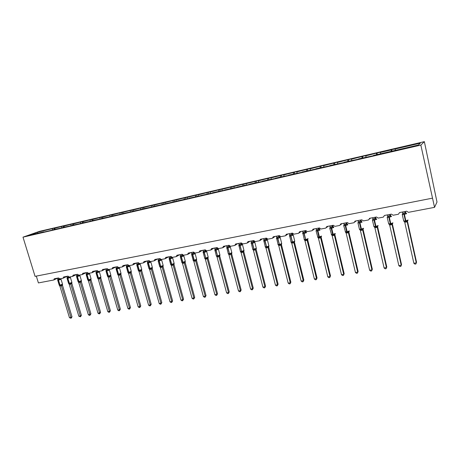 <?xml version="1.0" encoding="UTF-8"?>
<svg xmlns="http://www.w3.org/2000/svg" width="460" height="460" viewBox="0 0 460 460"><rect width="100%" height="100%" fill="white"/><g stroke="black" fill="none" stroke-linecap="round" stroke-linejoin="round"><path stroke-width="0.69" d="M424.356 141.645L437 202.049L434.545 207.351L420.842 145.078L424.356 141.645L39.318 231.397L23 237.159L420.842 145.078M434.545 207.351L408.428 212.336L406.634 211.209L399.562 212.566L398.412 214.245L393.156 215.245L391.391 214.13L384.456 215.458L383.335 217.12L378.183 218.103L376.441 216.999L369.639 218.304L368.546 219.943L363.492 220.909L361.773 219.811L355.097 221.087L354.033 222.715L349.071 223.658L347.38 222.571L340.831 223.824L339.791 225.429L334.92 226.36L333.258 225.279L326.824 226.51L325.812 228.097L321.034 229.011L319.389 227.936L313.076 229.143L312.087 230.713L307.395 231.61L305.779 230.546L299.581 231.731L298.615 233.283L294.009 234.163L292.411 233.105L286.321 234.272L285.384 235.813L280.859 236.676L279.283 235.623L273.303 236.773L272.383 238.291L267.938 239.137L266.386 238.096L260.51 239.223L259.618 240.724L255.248 241.558L253.719 240.528L247.946 241.632L247.072 243.121L242.782 243.938L241.27 242.914L235.595 244.001L234.749 245.473L230.529 246.278L229.034 245.26L223.462 246.324L222.634 247.785L218.488 248.572L217.011 247.56L211.531 248.613L210.726 250.056L206.649 250.832L205.195 249.826L199.807 250.861L199.013 252.287L195.011 253.052L193.574 252.057L188.278 253.075L187.507 254.483L183.563 255.237L182.148 254.248L176.939 255.248L176.186 256.645L172.31 257.381L170.913 256.404L165.784 257.381L165.054 258.767L161.242 259.498L159.856 258.52L154.819 259.486L154.1 260.86L150.351 261.573L148.988 260.607L144.026 261.556L143.324 262.913L139.639 263.614L138.287 262.654L133.411 263.591L132.727 264.937L129.099 265.627L127.765 264.673L122.964 265.592L122.297 266.926L118.72 267.605L117.403 266.662L112.683 267.565L112.027 268.887L108.514 269.554L107.209 268.611L102.563 269.508L101.924 270.813L98.463 271.475L97.175 270.537L92.598 271.417L91.977 272.711L88.567 273.361L87.296 272.429L82.788 273.298L82.185 274.58L78.827 275.218L77.567 274.298L73.134 275.149L72.536 276.42L69.236 277.052L67.994 276.132L63.624 276.972L63.043 278.231L59.788 278.852L58.558 277.943L54.257 278.766L53.808 279.985L38.41 282.929L36.311 276.103M54.435 229.569L54.033 228.212L56.494 227.637L54.93 228.2L54.849 229.419M43.97 232.041L53.302 229.873M63.652 227.476L63.233 226.073L65.734 225.486L64.193 226.044L64.112 227.309M53.164 229.701L62.784 227.677M72.996 225.314L72.571 223.893L75.112 223.301L73.594 223.859L73.514 225.164M62.646 227.499L72.41 225.452M82.478 223.117L82.058 221.685L84.634 221.087L83.133 221.634L83.064 222.979M72.272 225.268L82.19 223.186M92.092 220.84L91.684 219.443L94.3 218.833L92.828 219.38L92.765 220.737M82.052 223.002L92.121 220.88M101.821 218.419L101.465 217.166L104.121 216.545L102.672 217.091L102.614 218.454M91.988 220.696L102.212 218.546M111.751 216.114L111.389 214.855L114.091 214.228L112.665 214.762L112.62 216.137M102.08 218.356L112.464 216.171M121.837 213.779L121.474 212.508L124.217 211.864L122.82 212.399L122.785 213.607M112.332 215.981L122.883 213.756M132.083 211.404L131.721 210.122L134.504 209.472L133.135 210.001L133.107 211.163M122.757 213.566L133.475 211.301M142.491 208.989L142.129 207.696L144.957 207.034L143.618 207.558L143.595 208.736M133.348 211.111L144.239 208.811M153.065 206.54L152.703 205.235L155.578 204.562L154.267 205.079L154.249 206.264M144.112 208.616L155.181 206.275M163.806 204.05L163.449 202.733L166.37 202.049L165.088 202.561L165.083 203.751M155.054 206.08L166.307 203.699M174.731 201.514L174.369 200.186L177.341 199.496L176.088 200.002L176.088 201.198M166.181 203.498L177.617 201.077M185.828 198.944L185.466 197.605L188.491 196.897L187.272 197.397L187.283 198.605M177.497 200.876L189.123 198.409M197.116 196.328L196.754 194.977L199.824 194.258L198.645 194.752L198.657 195.966M189.002 198.208L200.824 195.701M208.587 193.666L208.225 192.303L211.347 191.578L210.203 192.061L210.226 193.286M200.704 195.494L212.733 192.941M220.254 190.963L219.891 189.583L223.071 188.847L221.961 189.324L221.996 190.561M212.612 192.734L224.842 190.135M232.116 188.209L231.759 186.823L234.991 186.07L233.921 186.541L233.962 187.783M224.727 189.922L237.17 187.277M244.185 185.414L243.829 184.011L247.112 183.247L246.088 183.712L246.134 184.96M237.055 187.065L249.717 184.374M256.467 182.568L256.105 181.154L259.452 180.372L258.462 180.832L258.52 182.091M249.602 184.155L262.482 181.412M268.956 179.67L268.6 178.244L271.998 177.451L271.061 177.899L271.124 179.17M262.378 181.194L275.483 178.405M281.669 176.72L281.313 175.283L284.774 174.478L283.877 174.921L283.952 176.191M275.379 178.181L288.725 175.335M294.607 173.725L294.25 172.27L297.775 171.448L296.924 171.879L297.01 173.167M288.621 175.111L302.209 172.212M307.774 170.671L307.424 169.199L311.006 168.366L310.207 168.791L310.304 170.085M302.105 171.982L315.94 169.033M321.183 167.561L320.827 166.077L324.478 165.226L323.731 165.64L323.84 166.945M315.842 168.803L329.929 165.79M334.834 164.398L334.483 162.898L338.203 162.035L337.502 162.438L337.623 163.748M329.832 165.554L344.183 162.489M348.737 161.172L348.387 159.66L352.176 158.78L351.532 159.171L351.664 160.494M344.091 162.248L358.714 159.12M362.9 157.889L362.549 156.365L366.407 155.463L365.827 155.848L365.97 157.176M358.622 158.884L373.52 155.693M377.344 154.606L376.981 153.002L380.914 152.087L380.385 152.455L380.541 153.801M373.434 155.445L418.358 145.032L420.336 143.158L395.226 149.005L395.393 150.357M395.226 149.005L391.684 149.58L391.201 149.943L391.402 151.547M43.826 231.863L28.727 235.365L37.542 232.248L54.033 228.212M52.463 228.775L52.382 229.879M54.93 228.2L63.233 226.073M61.686 226.63L61.611 227.74M64.193 226.044L72.571 223.893M71.047 224.451L70.978 225.567M73.594 223.859L82.058 221.685M80.552 222.237L80.494 223.364M83.133 221.634L91.684 219.443M90.206 219.989L90.148 221.122M92.828 219.38L101.465 217.166M100.004 217.712L99.958 218.851M102.672 217.091L111.389 214.855M109.957 215.395L109.917 216.539M112.665 214.762L121.474 212.508M120.071 213.037L120.037 214.199M122.82 212.399L131.721 210.122M130.341 210.651L130.312 211.813M133.135 210.001L142.129 207.696M140.777 208.219L140.754 209.392M143.618 207.558L152.703 205.235M151.38 205.752L151.363 206.931M154.267 205.079L163.449 202.733M162.156 203.245L162.15 204.43M165.088 202.561L174.369 200.186M173.109 200.698L173.109 201.894M176.088 200.002L185.466 197.605M184.247 198.105L184.247 199.306M187.272 197.397L196.754 194.977M195.563 195.471L195.575 196.684M198.645 194.752L208.225 192.303M207.075 192.792L207.092 194.011M210.203 192.061L219.891 189.583M218.776 190.066L218.805 191.297M221.961 189.324L231.759 186.823M230.678 187.3L230.719 188.537M233.921 186.541L243.829 184.011M242.788 184.477L242.834 185.725M246.088 183.712L256.105 181.154M255.11 181.614L255.168 182.867M258.462 180.832L268.6 178.244M267.645 178.693L267.708 179.958M271.061 177.899L281.313 175.283M280.404 175.726L280.479 176.996M283.877 174.921L294.25 172.27M293.388 172.707L293.474 173.983M296.924 171.879L307.424 169.199M306.607 169.631L306.699 170.919M310.207 168.791L320.827 166.077M320.062 166.497L320.171 167.796M323.731 165.64L334.483 162.898M333.77 163.306L333.891 164.617M337.502 162.438L348.387 159.66M347.731 160.057L347.863 161.42M351.532 159.171L362.549 156.365M361.951 156.751L362.112 158.269M365.827 155.848L376.981 153.002M376.435 153.375L376.619 154.974M380.385 152.455L391.201 149.943M392.087 151.392L391.684 149.58M23 237.159L35.063 276.351L432.262 198.197M37.542 232.248L37.772 233.266M404.909 211.542L405.191 212.813L405.49 212.347L406.209 213.152L405.76 213.963L402.609 214.561L402.644 213.831M404.426 221.685L404.098 221.248L405.852 221.317L407.6 220.8L408.003 220.225M416.547 262.246L415.897 263.977L416.288 262.861L413.85 263.246L404.731 222.226L407.186 221.818L416.288 262.861L416.547 262.246L407.479 221.323L407.192 221.818L407.6 220.8M402.466 212.008L402.753 213.325L405.191 212.808L405.984 213.503M405.294 211.468L405.783 212.905M402.609 214.561L402.753 213.325M405.202 212.859L405.76 213.963M404.098 221.248L404.731 222.226M407.249 220.662L407.175 221.777M415.897 263.977L414.926 264.132L413.85 263.246M389.781 214.44L390.063 215.7L390.408 215.228L391.109 216.027L390.626 216.838L387.533 217.425L387.619 216.695M389.327 224.445L389.028 224.043L390.747 224.118L392.478 223.606L392.903 223.019M401.528 264.627L400.861 266.346L401.223 265.248L398.831 265.621L389.666 225.015L392.064 224.572L401.223 265.248L401.528 264.627L392.409 224.118L392.075 224.612L392.478 223.606M392.397 223.675L392.409 224.118M390.408 215.228L390.724 215.803M390.212 214.354L390.413 215.234M387.383 214.9L387.676 216.2L390.063 215.7M387.533 217.425L387.676 216.2M390.074 215.746L390.626 216.838M389.028 224.043L389.666 225.015M392.121 223.474L392.064 224.572M400.861 266.346L399.907 266.495L398.831 265.621M374.94 217.287L375.228 218.534L375.613 218.057L376.303 218.851L375.774 219.661L372.744 220.236L372.577 219.661M374.52 227.159L374.244 226.791L375.923 226.866L377.643 226.36L378.085 225.768M386.791 266.961L386.107 268.669L386.44 267.582L384.094 267.95L374.883 227.752L377.234 227.315L386.44 267.582L386.791 266.961L377.625 226.855L377.24 227.355M377.62 226.389L377.246 227.355M372.588 217.735L372.882 219.023L375.228 218.523L376.01 219.207M375.417 217.195L375.947 218.644M372.744 220.236L372.882 219.023M375.233 218.575L375.774 219.661M374.244 226.791L374.883 227.752M377.275 226.228L377.234 227.315M386.107 268.669L385.169 268.812L384.094 267.95M360.375 220.075L360.663 221.312L361.094 220.834L361.767 221.622L361.203 222.427L358.225 222.996L358.093 222.421M359.99 229.822L359.737 229.482L361.382 229.563L363.089 229.057L363.544 228.459M372.324 269.249L371.622 270.946L371.933 269.876L369.633 270.238L360.375 230.431L362.681 230.006L371.933 269.876L372.324 269.249L363.118 229.54L362.693 230.046M363.193 228.683L363.118 229.54L363.291 228.787M358.07 220.518L358.363 221.795L360.669 221.306L361.445 221.979M360.899 219.978L361.445 221.433M358.225 222.996L358.363 221.795M360.674 221.352L361.203 222.427M359.737 229.482L360.375 230.431M362.716 228.93L362.681 230.006M371.622 270.946L370.708 271.089L369.633 270.238M346.087 222.818L346.374 224.043L346.846 223.554L347.507 224.336L346.909 225.147L343.982 225.705L343.884 225.13M345.73 232.444L345.5 232.127L346.84 232.26L349.157 231.483M358.122 271.503L357.409 273.183L357.69 272.124L355.43 272.487L346.138 233.065L348.404 232.645L357.69 272.124L358.122 271.503L348.875 232.179L348.41 232.685M348.956 231.311L348.875 232.179L349.048 231.42M346.65 222.709L347.208 224.164M343.821 223.249L344.12 224.514L346.374 224.043M343.982 225.705L344.12 224.514M346.386 224.083L346.909 225.147M345.5 232.127L346.138 233.065M348.421 231.587L348.404 232.645M357.409 273.183L356.511 273.326L355.43 272.487M332.062 225.503L332.35 226.717L332.856 226.228L333.506 227.004L332.873 227.815L330.004 228.361L329.929 227.786M331.74 235.014L331.522 234.721L332.833 234.853L334.776 234.312L335.271 233.697M344.183 273.711L343.453 275.379L343.712 274.338L341.492 274.689L332.16 235.652L334.385 235.238L343.712 274.338L344.183 273.711L334.897 234.767L334.397 235.284L334.776 234.312M334.978 233.893L334.897 234.767L335.07 234.008M329.837 225.935L330.136 227.183L332.356 226.711L333.12 227.372M332.66 225.388L333.235 226.849M330.004 228.361L330.136 227.183M332.361 226.757L332.873 227.815M331.522 234.721L332.16 235.652M334.391 234.192L334.385 235.238M343.453 275.379L342.568 275.523L341.492 274.689M318.291 228.148L318.579 229.344L319.125 228.856L319.763 229.626L319.091 230.437L316.273 230.972L316.233 230.397M318.004 237.544L317.803 237.268L319.085 237.406L321.011 236.865L321.523 236.244M330.493 275.879L329.751 277.541L329.981 276.506L327.802 276.851L318.441 238.188L320.62 237.785L329.981 276.506L330.493 275.879L321.172 237.308L320.631 237.826M321.252 236.428L321.172 237.308M316.106 228.562L316.405 229.804L318.584 229.339L319.349 229.994M318.929 228.022L319.516 229.477M316.273 230.972L316.405 229.804M318.59 229.385L319.091 230.437M317.803 237.268L318.441 238.188M320.62 236.745L320.62 237.785M329.751 277.541L328.883 277.673L327.802 276.851M304.083 239.476L305.681 239.528L304.186 233.45L306.538 232.668L306.262 232.196L305.561 233.007L302.795 233.53L302.784 232.955M304.514 240.022L304.324 239.769L305.584 239.907L307.493 239.372L307.976 238.55M317.043 278.012L316.29 279.657L316.497 278.639L314.358 278.978L304.963 240.683L307.108 240.287L316.497 278.639L317.043 278.012L307.694 239.809L307.119 240.327M307.78 238.912L307.694 239.809L307.861 239.045M304.767 230.736L305.06 231.926L305.647 231.432L306.044 232.064M305.446 230.609L306.262 232.196M302.628 231.15L302.927 232.375L305.06 231.926L305.825 232.57M302.795 233.53L302.927 232.375M305.072 231.966L305.561 233.007M304.324 239.769L304.963 240.683M307.096 239.257L307.108 240.287M316.29 279.657L315.439 279.789L314.358 278.978M290.869 241.943L292.411 241.989L290.915 235.968L293.233 235.008L293.008 234.721L292.278 235.531L289.558 236.049L289.57 235.474M291.266 242.466L294.216 241.839L294.762 241.201M303.836 280.105L303.071 281.738L303.255 280.732L301.156 281.066L291.732 243.133L293.836 242.742L303.255 280.732L303.836 280.105L294.457 242.259L293.854 242.782L294.216 241.839M294.544 241.356L294.457 242.259M291.49 233.283L291.784 234.462L292.399 233.962L292.813 234.6M292.203 233.145L292.405 233.967M289.386 233.686L289.685 234.905L291.784 234.462L292.543 235.094M289.558 236.049L289.685 234.905M291.795 234.502L292.278 235.531M291.094 242.23L291.732 243.133M293.813 241.724L293.836 242.742M303.071 281.738L302.231 281.871L301.156 281.066M277.892 244.363L279.381 244.409L277.88 238.447L280.209 237.481L279.99 237.205L279.226 238.015L276.558 238.521L276.592 237.946M278.254 244.864L281.175 244.254L281.738 243.616M290.858 282.158L290.082 283.786L290.248 282.791L288.184 283.118L278.731 245.536L280.801 245.151L290.248 282.791L290.858 282.158L281.457 244.668L280.813 245.191M281.543 243.76L281.457 244.668M278.45 235.784L278.743 236.952L279.398 236.452L279.812 237.09M279.191 235.641L279.99 237.205M276.38 236.181L276.684 237.383L278.743 236.952M276.558 238.521L276.684 237.383M278.754 236.986L279.226 238.015M278.099 244.639L278.731 245.536M280.767 244.145L280.801 245.151M290.082 283.786L289.26 283.912L288.184 283.118M265.138 246.744L266.576 246.79L265.075 240.879L267.409 239.913L267.197 239.637L266.403 240.448L263.781 240.948L263.844 240.373M265.477 247.221L268.364 246.635L268.945 245.985M278.11 284.182L277.322 285.792L277.466 284.809L275.436 285.131L265.96 247.894L267.996 247.52L277.466 284.809L278.11 284.182L268.68 247.031L268.013 247.56L268.364 246.635M268.772 246.117L268.68 247.031M265.638 238.24L265.932 239.395L266.61 238.889L267.041 239.533M266.484 238.361L266.616 238.895M263.603 238.631L263.908 239.821L265.932 239.395M263.781 240.948L263.908 239.821M265.943 239.436L266.403 240.448M265.328 247.014L265.96 247.894M267.95 246.525L267.996 247.52M277.322 285.792L276.512 285.919L275.436 285.131M251.171 242.972L251.355 242.219L254.052 241.293L254.495 241.937M252.603 249.078L253.995 249.124L252.494 243.271L254.84 242.305L254.627 242.035L253.811 242.845L251.235 243.334M252.919 249.538L255.777 248.969L256.375 248.314M265.581 286.166L264.782 287.764L264.902 286.798L262.907 287.109L253.414 250.217L255.409 249.849L264.902 286.798L265.581 286.166L256.128 249.36L255.427 249.889L255.777 248.969M256.22 248.44L256.128 249.36M253.046 240.655L253.345 241.799L254.092 242.414M254.006 241.086L254.627 242.035M251.051 241.034L251.355 242.219M253.351 241.833L253.811 242.845M252.781 249.343L253.414 250.217M255.357 248.866L255.409 249.849M264.782 287.764L263.988 287.891L262.907 287.109M240.287 251.378L241.638 251.419L240.126 245.617L242.483 244.651L242.276 244.386L241.431 245.197L238.901 245.68L238.993 245.14M240.58 251.815L243.403 251.263L244.024 250.602M253.264 288.115L252.454 289.708L252.557 288.748L250.596 289.058L241.08 252.5L243.047 252.137L252.557 288.748L253.264 288.115L243.794 251.643L243.064 252.172L243.403 251.263M243.886 250.717L243.783 251.608L243.938 250.884M240.678 243.024L240.971 244.162L241.718 243.65L242.161 244.3M238.717 243.403L239.022 244.57L240.971 244.162M238.901 245.68L239.022 244.57M240.982 244.197L241.431 245.197M240.448 251.631L241.08 252.5M242.983 251.16L243.047 252.137M252.454 289.708L251.672 289.829L250.596 289.058M228.183 253.632L229.488 253.673L227.976 247.928L230.345 246.957L230.138 246.698L229.264 247.509L226.78 247.98L226.866 247.463M228.447 254.052L231.817 253.149L231.662 253.897L230.908 254.42L228.971 254.777L238.493 290.973L240.419 290.668L230.903 254.42M241.155 290.036L240.338 291.617L240.419 290.668L241.155 290.036L231.667 253.891L231.765 252.954M228.522 245.358L228.815 246.48L229.477 245.968M226.59 245.726L226.895 246.888L228.815 246.48L229.557 247.083M226.78 247.98L226.895 246.888M228.827 246.52L229.264 247.509M229.626 246.083L230.04 246.623M228.332 253.88L228.965 254.742M230.816 253.42L230.891 254.386M240.338 291.617L239.568 291.738L238.493 290.973M216.28 255.852L217.545 255.892L216.027 250.194L218.408 249.228L218.207 248.975L217.31 249.78L214.86 250.246L214.946 249.751M216.528 256.255L219.891 255.352L219.742 256.105L218.96 256.634L217.045 256.945L226.596 292.853L228.488 292.554L218.954 256.628L219.293 255.737M229.252 291.922L228.424 293.491L228.488 292.554L229.252 291.922L219.748 256.099L219.845 255.156M216.568 247.647L216.867 248.762L217.448 248.268M214.676 248.009L214.981 249.159L216.867 248.762M214.86 250.246L214.981 249.159M216.878 248.797L217.31 249.78M217.764 248.475L218.126 248.9M216.418 256.094L217.045 256.945M218.862 255.639L218.943 256.594M228.424 293.491L227.671 293.612L226.596 292.853M204.579 258.037L205.798 258.071L204.286 252.425L206.672 251.459L206.471 251.212L205.551 252.017L203.147 252.477L203.228 251.999M204.815 258.428L207.546 257.916L208.219 257.238M217.545 293.779L216.712 295.337L216.758 294.406L214.895 294.705L205.333 259.112L207.201 258.767L216.758 294.406L217.545 293.779L208.029 258.267L207.207 258.802M208.046 257.686L208.029 258.267M204.821 249.901L205.12 251.005L205.637 250.539M202.958 250.257L203.262 251.396L205.12 251.005M203.147 252.477L203.262 251.396M205.125 251.039L205.551 252.017M206.091 250.798L206.552 251.315M204.706 258.267L205.333 259.112M207.109 257.824L207.201 258.767M216.712 295.337L215.97 295.452L214.895 294.705M193.073 260.182L194.258 260.216L192.74 254.621L195.138 253.65L194.936 253.408L193.993 254.213L191.624 254.662L191.705 254.207M193.298 260.561L196.627 259.658M206.034 295.602L205.189 297.148L205.217 296.234L203.389 296.522L193.815 261.24L195.649 260.9L205.217 296.234L206.034 295.602L196.506 260.4L195.667 260.941L195.989 260.061M196.523 259.814L196.506 260.4M193.269 252.114L193.568 253.207L194.034 252.776M191.435 252.465L191.739 253.592L193.568 253.207L194.292 253.799M191.624 254.662L191.739 253.592M193.574 253.247L193.993 254.213M194.609 253.052L195.034 253.517M193.189 260.406L193.815 261.24M195.552 259.969L195.649 260.9M205.189 297.148L204.458 297.263L203.389 296.522M183.304 255.254L183.701 255.685L182.626 256.375L180.297 256.818L180.372 256.375M181.97 262.666L185.282 261.769M194.712 297.396L193.861 298.931L193.873 298.028L192.073 298.31L182.488 263.339L184.293 263.005L193.873 298.028L194.712 297.396L185.173 262.499L184.299 263.039M185.19 261.901L185.173 262.499M181.907 254.294L182.206 255.375L182.626 254.978M180.107 254.639L180.412 255.76L182.206 255.375M180.297 256.818L180.412 255.76M182.217 255.415L182.626 256.375M181.861 262.51L182.488 263.339M184.184 262.079L184.293 263.005M193.861 298.931L193.142 299.046L192.073 298.31M170.625 264.368L171.735 264.397L170.217 258.899L172.632 257.928L169.159 258.934L169.228 258.508M170.827 264.73L174.127 263.839M183.569 299.161L182.712 300.685L182.706 299.788L180.935 300.07L171.344 265.397L173.121 265.069L182.706 299.788L183.569 299.161L174.024 264.563L173.138 265.104L173.454 264.241M174.047 263.954L174.024 264.563M170.735 256.433L171.034 257.508L171.407 257.146M168.964 256.778L169.268 257.882L171.034 257.508L171.752 258.089M169.159 258.934L169.268 257.882M171.045 257.542L171.448 258.503M172.172 257.399L172.558 257.818M170.717 264.58L171.344 265.397M173.006 264.155L173.121 265.069M182.712 300.685L182.005 300.8L180.935 300.07M159.672 266.409L160.753 266.438L159.229 260.987L161.655 260.015L158.194 261.021L158.263 260.607M159.861 266.76L163.15 265.88M172.609 300.897L171.747 302.416L171.73 301.524L169.981 301.8L160.385 267.427L162.133 267.105L171.73 301.524L172.609 300.897L163.058 266.599L162.15 267.139L162.46 266.282M163.081 265.978L163.058 266.599M159.746 258.543L160.04 259.607L160.373 259.273M157.998 258.877L158.303 259.975L160.04 259.607L160.758 260.182M158.194 261.021L158.303 259.975M160.051 259.641L160.448 260.59M161.213 259.503L161.592 259.917M159.039 259.716L159.022 261.027L158.188 261.09L159.706 266.536L160.385 267.427M162.012 266.196L162.133 267.105M171.747 302.416L171.051 302.525L169.981 301.8M150.42 261.562L150.805 261.981L149.626 262.648L147.413 263.068L147.476 262.671M149.08 268.755L152.352 267.887M161.828 302.605L160.954 304.112L160.919 303.238L159.206 303.508L149.603 269.422L151.323 269.1L160.919 303.238L161.828 302.605L152.271 268.594L151.34 269.14L151.645 268.289M152.294 267.967L152.271 268.594M148.931 260.613L149.23 261.671L149.523 261.372M147.217 260.946L147.522 262.033L149.23 261.671M147.413 263.068L147.522 262.033M149.241 261.705L149.626 262.648M148.902 268.416L149.603 269.422M151.19 268.203L151.323 269.1M160.954 304.112L160.27 304.221L159.206 303.508M139.805 263.586L140.191 264.011L138.983 264.673L136.804 265.086L136.862 264.701M138.466 270.721L141.726 269.859M151.214 304.29L150.334 305.785L150.288 304.917L148.597 305.181L138.989 271.383L140.679 271.072L150.288 304.917L151.214 304.29L141.651 270.56L140.702 271.107L141.001 270.261M141.68 269.922L141.651 270.56L141.64 269.968M138.322 262.758L138.592 263.701L138.845 263.436M136.603 262.976L136.907 264.057L138.592 263.701L139.299 264.264M136.804 265.086L136.907 264.057M138.598 263.735L138.983 264.673M138.299 270.394L138.989 271.383M140.547 270.181L140.679 271.072M150.334 305.785L149.661 305.888L148.597 305.181M129.743 266.001L128.507 266.662L126.362 267.07L126.419 266.696M128.018 272.654L131.267 271.802M140.771 305.94L139.886 307.429L139.823 306.573L138.161 306.832L128.547 273.315L130.214 273.004L139.823 306.573L140.771 305.94L131.203 272.498L130.22 273.039M131.238 271.848L131.203 272.498M127.937 265.052L128.121 265.702L128.346 265.466M126.161 264.983L126.465 266.052L128.121 265.702M126.362 267.07L126.465 266.052M128.133 265.736L128.507 266.662M127.926 272.521L128.547 273.315M130.071 272.124L130.214 273.004M139.886 307.429L139.219 307.533L138.161 306.832M119.456 267.961L118.197 268.623L116.087 269.025L116.138 268.663M117.737 274.557L120.974 273.711M130.485 307.573L129.599 309.051L129.519 308.2L127.886 308.459L118.272 275.218L119.91 274.913L129.519 308.2L130.485 307.573L120.922 274.401L119.928 274.948L120.227 274.12M120.957 273.74L120.922 274.401M117.674 267.168L118.007 267.461M115.885 266.95L116.19 268.013L117.817 267.668L118.519 268.22M116.087 269.025L116.19 268.013M117.829 267.703L118.197 268.623M117.651 274.43L118.272 275.218M119.761 274.039L119.91 274.913M129.599 309.051L128.944 309.154L127.886 308.459M109.33 269.888L108.048 270.549L105.972 270.946L106.024 270.601M107.617 276.425L110.843 275.592L110.791 276.287L108.157 277.087L117.766 310.057L119.376 309.804L109.779 276.822M120.365 309.178L119.468 310.644L119.376 309.804L120.365 309.178L110.785 275.672M102.206 270.698L105.765 268.893L106.076 269.945L107.674 269.606M105.972 270.946L106.076 269.945M107.686 269.635L108.048 270.549M107.537 276.31L108.157 277.087M109.612 275.925L109.767 276.788M119.468 310.644L118.824 310.747L117.766 310.057M99.366 271.785L96.013 272.837L96.117 271.843L97.825 271.36M97.652 278.265L100.866 277.449M110.4 310.753L109.497 312.214L109.394 311.38L107.807 311.633L98.198 278.927L99.785 278.633L109.394 311.38L110.4 310.753L100.832 278.122L99.803 278.668L100.09 277.857M97.6 271.204L97.692 271.509M95.806 270.802L96.117 271.843M97.704 271.544L98.06 272.452M97.577 278.156L98.198 278.927M99.624 277.777L99.785 278.633M109.497 312.214L108.865 312.311L107.807 311.633M89.55 273.654L86.21 274.7L86.307 273.717L87.969 273.263M87.843 280.082L91.045 279.272M100.585 312.311L99.676 313.76L99.561 312.938L97.997 313.185L88.389 280.744L89.965 280.485L99.561 312.938L100.585 312.311L91.017 279.939L89.97 280.485L90.258 279.68M87.791 273.154L88.556 273.924M86.003 272.682L86.307 273.717M87.871 273.418L88.222 274.321M87.774 279.979L88.389 280.744M89.786 279.605L89.953 280.456M99.676 313.76L99.049 313.858L97.997 313.185M79.885 275.494L76.555 276.535L76.653 275.557L78.269 275.137M78.183 281.865L81.38 281.066M90.919 313.841L90.005 315.284L89.878 314.467L88.337 314.709L78.735 282.526L80.27 282.244L89.878 314.467L90.919 313.841L81.357 281.733L80.281 282.279M81.443 280.744L81.357 281.733M76.349 274.528L76.653 275.557M78.194 275.264L78.539 276.161M78.12 281.773L78.735 282.526M80.103 281.405L80.27 282.244M90.005 315.284L89.389 315.382L88.337 314.709M70.368 277.305L67.051 278.346L67.143 277.374L68.712 276.983M68.609 283.538L69.621 283.659L71.852 282.837M81.397 315.353L80.477 316.785L80.339 315.974L78.827 316.216L69.224 284.286L70.742 284.01L80.339 315.974L81.397 315.353L71.835 283.492L70.76 284.038L71.035 283.245M71.921 282.503L71.835 283.492M66.838 276.356L67.143 277.374M68.661 277.087L69 277.972M68.575 283.389L69.224 284.286M70.564 283.176L70.742 284.01M80.477 316.785L78.827 316.216M60.996 279.093L57.684 280.088L57.782 279.162L59.305 278.794M58.403 278.933L58.316 280.151L57.684 280.088M59.3 285.355L62.474 284.579M72.019 316.836L71.099 318.257L70.943 317.457L69.454 317.693L59.857 286.022L61.352 285.746L70.943 317.457L72.019 316.836L62.462 285.229L61.358 285.775M62.543 284.245L62.462 285.229M57.471 278.15L57.782 279.162M59.271 278.875L59.61 279.76M60.616 278.697L60.938 279.007M59.242 285.275L59.857 286.022M61.168 284.918L61.352 285.746M71.099 318.257L69.454 317.693M403.799 212.98L403.983 214.492L402.235 214.406M403.679 220.898L405.433 221.007L405.841 222.168M406.243 213.21L406.646 213.63L403.983 214.492L405.433 221.007L408.06 220.029M406.134 222.111L404.093 212.922M402.414 214.182L402.77 213.607M407.479 220.909L407.479 221.335M388.7 215.861L388.872 217.361L387.188 217.275M388.637 223.704L390.327 223.813L390.747 224.957M391.138 216.079L391.523 216.505L388.872 217.361L390.327 223.813L392.943 222.824M391.034 224.9L388.987 215.809M387.349 217.051L387.688 216.516M390.063 215.694L390.85 216.384M392.42 223.652L392.409 224.123M373.888 218.69L374.043 220.179L372.428 220.093M373.882 226.452L375.504 226.561L375.947 227.694M376.315 218.897L376.688 219.328L374.043 220.179L375.504 226.561L378.114 225.572M376.228 227.642L374.17 218.638M372.571 219.863L372.893 219.374M359.352 221.467L359.496 222.945L357.938 222.858M359.404 229.155L360.962 229.264L361.422 230.38M361.773 221.662L362.129 222.094L359.496 222.945L360.962 229.264L363.561 228.263M361.698 230.328L359.628 221.415M358.07 222.623L358.374 222.174M363.089 229.057L362.698 230.046M345.086 224.192L345.218 225.653L343.723 225.572M345.19 231.805L346.69 231.915L347.162 233.013M347.501 224.376L347.846 224.814L345.218 225.653L346.69 231.915L349.278 230.903M347.438 232.961L345.356 224.141M343.844 225.331L344.12 224.923M346.38 224.031L347.15 224.698M348.801 231.708L348.416 232.691M331.085 226.866L331.2 228.315L329.762 228.235M331.234 234.41L332.683 234.514L333.166 235.6M333.494 227.039L333.822 227.481L331.2 228.315L332.683 234.514L335.259 233.502M333.437 235.554L331.349 226.814M329.872 227.987L330.136 227.619M317.337 229.488L317.44 230.931L316.06 230.851M317.538 236.963L318.929 237.067L319.43 238.142M319.757 229.661L320.056 230.098L317.44 230.931L318.929 237.067L321.494 236.049M319.694 238.096L317.596 229.442M316.158 230.598L316.405 230.264M321.011 236.865L320.637 237.826M321.339 236.549L321.172 237.32M303.836 232.064L303.933 233.496L302.599 233.415M304.094 232.018L303.933 233.496L305.94 240.637M306.193 240.586L305.681 239.528L308.027 238.74M302.691 233.162L302.916 232.858M307.493 239.372L307.125 240.327M290.582 234.6L290.662 236.014L289.38 235.94M290.835 234.548L290.662 236.014L292.686 243.087M292.939 243.041L292.411 241.989L294.756 241.207L293.279 235.181M292.399 233.962L293.008 234.721M294.618 241.494L294.457 242.27M277.558 237.084L277.633 238.493L276.397 238.418M277.811 237.038L277.633 238.493L279.674 245.49M279.921 245.444L279.381 244.409L281.721 243.633L280.249 237.653M278.748 236.94L279.496 237.578M281.175 244.254L280.818 245.191M281.612 243.903L281.451 244.68M264.77 239.528L264.828 240.925L263.643 240.85M265.012 239.482L264.828 240.925L266.886 247.854M267.133 247.814L266.576 246.79L268.91 246.014L267.455 240.08M265.932 239.384L266.685 240.016M266.61 238.889L267.197 239.637M268.835 246.272L268.68 247.043M252.201 241.925L252.252 243.311L251.108 243.242M252.442 241.88L252.252 243.311L254.322 250.177M254.564 250.136L253.995 249.124L256.329 248.354L254.88 242.46M256.283 248.601L256.128 249.366M239.85 244.283L239.89 245.663L238.786 245.594M240.085 244.237L239.89 245.663L241.977 252.459M242.213 252.419L241.638 251.419L243.984 250.435L242.523 244.806M238.849 245.318L240.499 251.712M240.977 244.151L241.718 244.772M241.713 243.65L242.276 244.386M227.711 246.6L227.74 247.969L226.677 247.905M227.941 246.56L227.74 247.969L229.845 254.702M230.075 254.662L229.488 253.673L231.846 252.689L230.38 247.106M229.603 246.065L230.138 246.698M231.248 253.523L230.908 254.42M215.78 248.883L215.803 250.24L214.774 250.171M216.01 248.837L215.803 250.24L217.913 256.91M218.143 256.87L217.545 255.892L219.914 254.909L218.448 249.372M216.873 248.751L217.603 249.36M217.706 248.446L218.207 248.975M204.05 251.12L204.062 252.471L203.073 252.408M204.274 251.079L204.062 252.471L206.183 259.078M206.408 259.037L205.798 258.071L208.184 257.088L206.712 251.597M205.12 250.993L205.85 251.597M206.017 250.769L206.471 251.212M207.546 257.916L207.218 258.802M208.018 257.703L208.023 258.279M192.516 253.322L192.516 254.662L191.607 254.564M192.734 253.282L192.516 254.662L194.034 260.256L194.655 261.211M194.873 261.171L194.258 260.216L196.644 259.233L195.172 253.782M194.517 253.034L194.936 253.408M196.495 259.831L196.5 260.412M181.171 255.49L181.165 256.818L180.285 256.726M181.757 262.292L182.683 262.361L183.316 263.31M183.701 255.668L183.695 256.03L181.165 256.818L182.683 262.361L185.305 261.337L183.827 255.938M183.528 263.269L182.902 262.321L181.384 256.778L181.389 255.449M182.212 255.369L182.93 255.961M183.206 255.242L183.592 255.57M184.627 262.171L184.31 263.039M185.161 261.93L185.167 262.51M170.016 257.617L170.005 258.94L169.142 258.853M170.229 257.577L170.005 258.94L171.522 264.437L172.161 265.368M172.373 265.328L171.735 264.397L174.144 263.413L172.667 258.054M172.074 257.399L172.431 257.698M174.012 263.988L174.018 264.575M159.252 259.676L159.022 261.027L160.54 266.472L161.184 267.398M161.397 267.358L160.753 266.438L163.168 265.449L161.69 260.136M161.115 259.509L161.454 259.791M163.047 266.012L163.053 266.604M148.246 261.774L148.218 263.074L147.384 263.028M147.413 262.982L148.931 268.536L149.736 268.479L150.391 269.393M150.805 261.976L148.218 263.074L149.736 268.479L152.369 267.455L150.892 262.183M150.598 269.359L149.943 268.445L148.419 263.039L148.453 261.734M149.236 261.665L149.943 262.24M150.328 261.579L150.656 261.843M152.254 268.007L152.266 268.605M137.62 263.804L137.586 265.098L136.781 265.046M136.804 265.012L138.328 270.509L139.104 270.457L139.765 271.36M140.191 264.011L137.586 265.098L139.104 270.457L141.749 269.433L140.265 264.201M139.972 271.32L139.311 270.417L137.787 265.058L137.822 263.764M139.708 263.603L140.03 263.873M127.167 265.799L127.121 267.082L126.345 267.036M127.863 272.337L128.645 272.395L129.312 273.292M129.668 265.92L129.605 266.317L127.121 267.082L128.645 272.395L131.29 271.377L129.806 266.185M129.513 273.252L128.846 272.36L127.322 267.047L127.368 265.765M128.127 265.69L128.829 266.26M129.254 265.598L129.57 265.863M130.531 272.205L130.232 273.039M131.192 271.9L131.198 272.504M116.88 267.766L116.828 269.037L116.075 268.996M117.593 274.252L118.352 274.309L119.025 275.195M119.353 267.858L119.301 268.278L116.828 269.037L118.352 274.309L121.003 273.286L119.514 268.134M119.22 275.155L118.548 274.269L117.024 269.002L117.076 267.726M118.968 267.559L119.278 267.823M120.905 273.798L120.911 274.413M106.749 269.698L106.691 270.963L105.967 270.923L107.513 276.241L108.215 276.19L108.899 277.064M109.21 269.773L109.158 270.21L106.691 270.963L108.215 276.19L110.871 275.172L109.388 270.055M109.089 277.029L108.41 276.155L106.887 270.928L106.944 269.663M107.68 269.594L108.376 270.152M108.842 269.491L109.146 269.755M110.078 276L109.785 276.822M96.778 271.601L96.715 272.861L96.013 272.82M97.531 277.995L98.239 278.041L98.929 278.909M99.222 271.659L99.17 272.107L96.715 272.861L98.239 278.041L100.901 277.023L99.412 271.952M99.118 278.875L98.428 278.007L96.905 272.826L96.968 271.567M97.698 271.498L98.388 272.05M98.871 271.394L99.17 271.653M86.963 273.476L86.894 274.723L86.21 274.689L87.757 279.916L88.418 279.864L89.108 280.726M89.395 273.522L89.338 273.976L86.894 274.723L88.418 279.864L91.08 278.846L89.596 273.815M89.297 280.692L88.602 279.829L87.078 274.689L87.153 273.441M89.056 273.269L89.349 273.527M77.297 275.321L77.222 276.563L76.555 276.535L78.108 281.71L78.74 281.664L79.442 282.509M79.735 275.362L79.66 275.816L77.222 276.563L78.74 281.664L81.414 280.646L79.925 275.649M79.626 282.474L78.924 281.629L77.406 276.529L77.481 275.287M78.188 275.224L78.873 275.77M79.39 275.114L79.683 275.367M80.575 281.474L80.293 282.279M81.34 281.112L81.345 281.738M67.781 277.138L67.695 278.375L67.056 278.34M67.051 278.3L68.597 283.475L69.218 283.429L69.92 284.268M70.219 277.179L70.127 277.633L67.695 278.375L69.218 283.429L71.892 282.417L70.409 277.455M70.104 284.24L69.397 283.394L67.879 278.34L67.959 277.104M68.655 277.041L69.339 277.581M71.823 282.871L71.829 283.504M59.213 285.131L57.695 280.123M59.305 285.367L59.834 285.171L60.547 286.005M60.846 278.967L60.737 279.415L58.316 280.151L59.834 285.171L62.514 284.159L61.03 279.231M60.726 285.97L60.013 285.137L58.495 280.123L58.581 278.898M59.271 278.835L59.944 279.369M61.646 284.987L61.37 285.775M62.451 284.608L62.456 285.24M369.616 219.006L370.334 218.166M355.039 221.898L355.948 220.927M340.733 224.716L341.832 223.635M326.692 227.47L327.98 226.291M312.915 230.161L314.375 228.896M299.385 232.794L301.012 231.46M286.103 235.376L287.891 233.973M273.056 237.9L274.999 236.446M260.245 240.373L262.338 238.872M247.664 242.799L249.889 241.258M235.302 245.186L237.659 243.605M223.152 247.52L225.641 245.91M211.215 249.814L213.82 248.176M199.479 252.068L202.199 250.401M187.939 254.282L190.773 252.592M176.594 256.456L179.532 254.748M165.439 258.595L168.481 256.87M154.468 260.699L157.602 258.951M143.675 262.763L146.901 261.004M133.055 264.799L136.373 263.022M122.607 266.794L126.005 265.012M112.326 268.767L115.805 266.967M92.247 272.602L95.812 270.819M82.443 274.476L86.014 272.717M72.783 276.322L76.366 274.585M63.279 278.145L66.861 276.42M53.912 279.933L57.5 278.231M402.678 214.118L402.362 214.021L402.281 214.63L403.73 221.128L404.236 221.461M387.596 217.011L387.314 216.896L387.234 217.494L388.688 223.928L389.154 224.25M372.801 219.845L372.473 220.305L373.934 226.677L374.365 226.981M358.282 222.628L357.983 223.065L359.455 229.373L359.846 229.661M344.034 225.354L343.764 225.774L345.604 232.294M349.157 231.478L349.278 231.104M330.044 228.033L329.808 228.43L331.62 234.876M316.313 230.661L316.1 231.041L317.889 237.412M302.829 233.243L304.411 239.901M289.587 235.779L291.168 242.351M276.586 238.263L278.162 244.749M263.804 240.712L265.385 247.112M251.252 243.116L252.833 249.435M226.791 247.796L228.373 253.954M231.817 253.149L231.886 252.85M216.447 256.18L214.872 250.073M219.891 255.352L219.949 255.064M204.734 258.319L203.153 252.316M193.211 260.452L191.636 254.518M181.878 262.545L180.303 256.686M170.729 264.603L169.159 258.819M127.943 272.55L126.362 267.013M117.777 274.551L116.087 268.985M97.618 278.219L96.008 272.809"/></g></svg>
